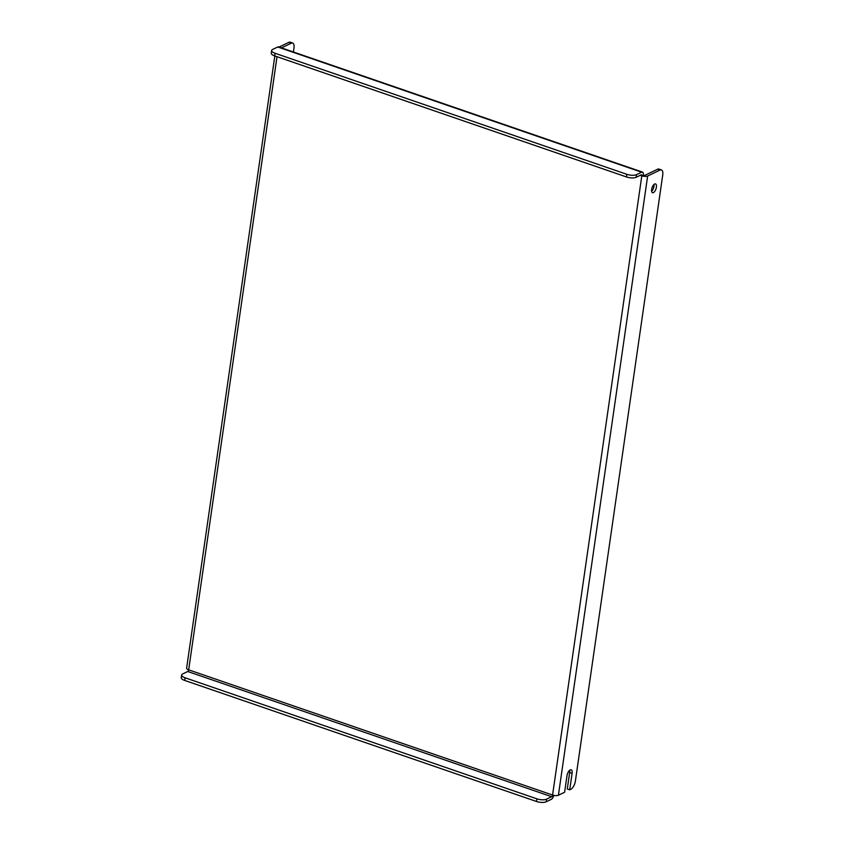 <?xml version="1.0" encoding="UTF-8"?>
<svg xmlns="http://www.w3.org/2000/svg" width="844" height="844" viewBox="0 0 844 844"><rect width="100%" height="100%" fill="white"/><g stroke="black" fill="none" stroke-linecap="round" stroke-linejoin="round"><path stroke-width="1.27" d="M653.973 184.488A4.642 2.036 -71 0 1 653.963 186.345A4.642 2.036 -71 0 1 651.631 191.314M656.389 187.178A4.642 2.036 -71 0 1 652.507 192.706A4.642 2.036 -71 0 1 651.642 189.457A4.642 2.036 -71 0 1 655.524 183.929A4.642 2.036 -71 0 1 656.389 187.178M277.022 56.717L188.676 669.83A1.424 0.633 -71 0 1 187.748 671.497L551.659 796.715A1.424 0.633 109 0 0 552.577 795.037A4.283 1.53 -171.8 0 0 558.411 795.248L564.604 792.273L566.989 775.773A5.001 2.194 -71 0 1 571.166 769.812A5.001 2.194 -71 0 1 572.095 773.326L569.711 789.826L570.808 789.298A7.142 3.144 109 0 0 575.408 780.953L662.74 174.919A7.142 3.144 109 0 0 661.411 169.918A7.142 3.144 109 0 0 660.04 170.066L647.643 176.016A4.283 1.53 8.2 0 1 641.809 175.805A1.424 0.633 109 0 0 641.545 174.803A1.424 0.633 109 0 0 641.271 174.835L636.165 177.282A7.142 2.553 -171.8 0 1 626.459 176.945L626.839 174.307A7.142 2.553 8.2 0 0 636.545 174.645L641.651 172.197A4.283 1.888 109 0 1 642.474 172.102L278.573 46.895A4.283 1.888 -71 0 0 277.75 46.99L272.644 49.437A7.142 2.553 8.2 0 0 271.641 50.503A7.142 2.553 8.2 0 0 275.06 53.267L626.839 174.307M569.711 789.826L567.284 788.992L569.668 772.482A5.001 2.194 -71 0 0 569.647 770.287M660.04 170.066L657.613 169.233L645.217 175.172L641.809 175.805L552.577 795.037L188.676 669.83A4.283 1.53 -171.8 0 1 186.619 668.174L274.838 55.968M281.463 47.886L291.286 43.181L288.859 42.348A7.142 3.144 -71 0 1 290.231 42.2L292.657 43.033A7.142 3.144 109 0 0 291.286 43.181M279.037 47.053L288.859 42.348M292.657 43.033A7.142 3.144 109 0 1 293.976 48.034L293.406 52.001M657.613 169.233A7.142 3.144 -71 0 1 658.985 169.085L661.411 169.918M643.276 175.109A4.283 1.888 109 0 0 642.474 172.102M275.06 53.267L274.68 55.904L626.459 176.945M274.68 55.904A7.142 2.553 -171.8 0 1 271.262 53.14L271.641 50.503M551.659 796.715L546.553 799.162L546.173 801.8L551.28 799.352A4.283 1.888 109 0 0 553.822 795.375M546.173 801.8A7.142 2.553 -171.8 0 1 536.457 801.462L184.688 680.422A7.142 2.553 -171.8 0 1 181.26 677.658L181.639 675.021A7.142 2.553 8.2 0 1 182.642 673.945L187.748 671.497M181.639 675.021A7.142 2.553 8.2 0 0 185.068 677.785L184.688 680.422M536.457 801.462L536.847 798.825L185.068 677.785M536.847 798.825A7.142 2.553 8.2 0 0 546.553 799.162M640.322 175.299L641.809 175.805M558.411 795.248L647.643 176.016M277.75 46.99L641.651 172.197M636.545 174.645L636.165 177.282M572.095 773.326L569.668 772.482"/></g></svg>
